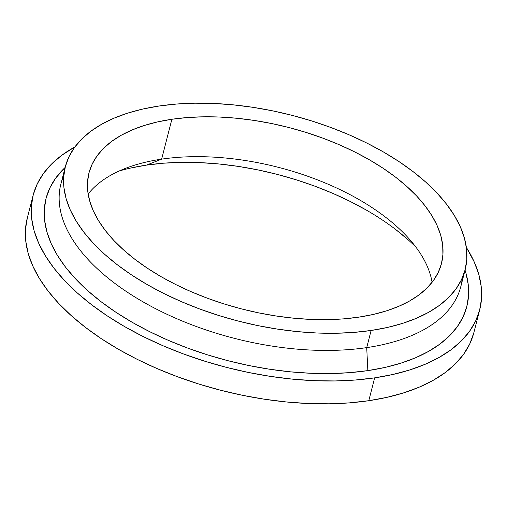 <?xml version="1.0" encoding="UTF-8"?>
<svg xmlns="http://www.w3.org/2000/svg" width="507" height="507" viewBox="0 0 507 507"><rect width="100%" height="100%" fill="white"/><g stroke="black" fill="none" stroke-linecap="round" stroke-linejoin="round"><path stroke-width="0.76" d="M415.924 247.15A202.768 104.436 14.4 0 0 146.561 165.098L161.651 159.141L171.886 119.265A181.988 93.732 -165.6 0 1 361.897 155.63A181.988 93.732 -165.6 0 1 441.502 263.482A181.988 93.732 -165.6 0 1 358.576 317.179L343.29 318.89L327.256 319.632L310.626 319.397L293.559 318.187L276.214 316.013L258.766 312.895L241.383 308.871L224.227 303.972L207.471 298.243L191.266 291.747L175.771 284.547L161.144 276.702L147.512 268.298L135.02 259.407L123.778 250.122L113.904 240.533L105.481 230.723L98.599 220.798L93.32 210.842L89.701 200.962L87.768 191.247L87.546 181.791L89.036 172.691L92.223 164.021L97.071 155.877L103.542 148.336L111.572 141.466L121.084 135.337L131.978 130.001L144.159 125.521L157.506 121.927L171.886 119.265L187.172 117.554L203.206 116.819L219.835 117.054L236.908 118.264L254.248 120.438L271.695 123.55L289.079 127.58L306.234 132.479L322.997 138.202L339.202 144.698L354.691 151.904L369.324 159.749L382.95 168.153L395.447 177.038L406.684 186.329L416.564 195.917L424.98 205.728L431.863 215.652L437.142 225.602L440.767 235.482L442.693 245.198L442.915 254.653L441.426 263.76L438.244 272.424L433.39 280.567L426.919 288.109L418.89 294.985L409.383 301.114L398.483 306.443L386.302 310.93L372.956 314.517L358.576 317.179A181.988 93.732 -165.6 0 1 168.565 280.821A181.988 93.732 -165.6 0 1 88.966 172.969A181.988 93.732 -165.6 0 1 171.886 119.265L161.651 159.141A181.988 93.732 14.4 0 0 88.148 194.01A181.988 93.732 -165.6 0 1 128.1 167.373A181.988 93.732 -165.6 0 1 161.651 159.141L146.561 165.098A202.768 104.436 14.4 0 0 119.24 170.979M462.289 277.956A206.438 106.324 -165.6 0 1 366.713 347.618A206.438 106.324 14.4 0 0 460.781 286.702L465.185 269.566A206.438 106.324 -165.6 0 1 371.118 330.475L366.713 347.618L367.848 370.617A217.218 111.876 14.4 0 0 465.039 270.13M465.946 273.108L468.253 284.7L468.519 295.987L466.738 306.855L462.935 317.198L457.143 326.92L449.417 335.919L439.835 344.12L428.485 351.44L415.48 357.803L400.942 363.158L385.016 367.442L367.848 370.617L366.713 347.618L371.118 330.475A206.438 106.324 -165.6 0 1 155.579 289.231A206.438 106.324 -165.6 0 1 65.283 166.885A206.438 106.324 -165.6 0 1 159.35 105.969A206.438 106.324 -165.6 0 1 374.882 147.22A206.438 106.324 -165.6 0 1 465.185 269.566M473.753 333.036L469.716 344.012L463.569 354.33L455.375 363.88L445.203 372.582L433.155 380.351L419.352 387.107L403.927 392.786L387.018 397.33L368.798 400.707A230.52 118.727 14.4 0 0 473.842 332.681L479.711 309.834A230.52 118.727 -165.6 0 1 374.667 377.854L368.798 400.707L349.443 402.869L329.132 403.806L308.066 403.509L286.442 401.975L264.477 399.224L242.378 395.276L220.355 390.175L198.624 383.97L177.393 376.72L156.866 368.488L137.245 359.362L118.714 349.431L101.451 338.784L85.626 327.522L71.386 315.76L58.875 303.611L48.209 291.189L39.489 278.616L32.803 266.004L28.215 253.487L25.768 241.186L25.489 229.208L27.378 217.674M33.151 195.176A230.52 118.727 -165.6 0 1 74.916 146.91L61.791 155.275L51.619 163.976L43.425 173.533L37.277 183.845L33.24 194.821L31.358 206.355L31.637 218.333L34.083 230.641L38.671 243.157L45.357 255.762L54.072 268.336L64.738 280.758L77.254 292.907L91.488 304.669L107.319 315.931L124.576 326.578L143.113 336.509L162.734 345.635L183.261 353.867L204.492 361.117L226.223 367.322L248.246 372.423L270.345 376.371L292.311 379.122L313.934 380.656L335 380.953L355.312 380.016L374.667 377.854A230.52 118.727 -165.6 0 1 133.987 331.793A230.52 118.727 -165.6 0 1 33.151 195.176L27.283 218.029A230.52 118.727 14.4 0 0 128.119 354.647A230.52 118.727 14.4 0 0 368.798 400.707L374.667 377.854L392.887 374.477L409.795 369.933L425.221 364.254L439.024 357.498L451.072 349.735L461.237 341.027L469.438 331.477L475.585 321.159L479.622 310.183L481.504 298.648L481.225 286.67L478.779 274.369L474.191 261.853L466.364 247.416A230.52 118.727 -165.6 0 1 479.711 309.834M161.651 159.141A181.988 93.732 -165.6 0 1 409.903 239.729A181.988 93.732 -165.6 0 1 432.078 282.317A181.988 93.732 14.4 0 0 161.651 159.141M408.167 239.811L395.644 229.468M366.542 210.202L350.242 201.463L332.979 193.433L314.923 186.196L296.246 179.814L277.133 174.357L257.765 169.87L238.322 166.397L219.005 163.976L199.986 162.633M181.455 162.367L163.59 163.191L146.561 165.098L130.533 168.064M367.848 370.617L349.602 372.658L330.463 373.545L310.614 373.26L290.238 371.815L269.54 369.223L248.715 365.503L227.966 360.699L207.49 354.849L187.482 348.017L168.14 340.26L149.654 331.66L132.188 322.3L115.919 312.268L101.007 301.659L87.591 290.574L75.803 279.129L65.752 267.423L57.538 255.572L51.239 243.696L46.917 231.902L44.61 220.304L44.343 209.017L46.124 198.155L49.927 187.812L55.719 178.09L65.137 167.449A217.218 111.876 14.4 0 0 114.436 311.279A217.218 111.876 14.4 0 0 367.848 370.617M65.283 166.885L60.878 184.022A206.438 106.324 14.4 0 0 151.181 306.367A206.438 106.324 14.4 0 0 366.713 347.618A206.438 106.324 -165.6 0 1 144.222 302.54A206.438 106.324 -165.6 0 1 63.774 175.631M371.118 330.475L387.43 327.459L402.571 323.384L416.386 318.301L428.751 312.249L439.537 305.296L448.644 297.501L455.983 288.946L461.49 279.706L465.103 269.876L466.789 259.552L466.541 248.823L464.349 237.802L460.242 226.597L454.253 215.304L446.445 204.048L436.895 192.92L425.69 182.038L412.939 171.505L398.768 161.422L383.305 151.891L366.713 142.993L349.139 134.818L330.754 127.453L311.742 120.958L292.286 115.4L272.563 110.83L252.771 107.3L233.1 104.835L213.739 103.46L194.872 103.194L176.683 104.03L159.35 105.969L143.031 108.992L127.891 113.061L114.075 118.15L101.717 124.196L90.93 131.155L81.823 138.95L74.478 147.505L68.977 156.739L65.365 166.569L63.673 176.899L63.926 187.622L66.113 198.643L70.226 209.854L76.208 221.141L84.016 232.402L93.567 243.525L104.772 254.406L117.523 264.939L131.7 275.022L147.157 284.56L163.755 293.458L181.329 301.627L199.707 308.997L218.72 315.493L238.182 321.051L257.898 325.621L277.69 329.151L297.362 331.616L316.723 332.991L335.59 333.257L353.778 332.415L371.118 330.475"/></g></svg>
